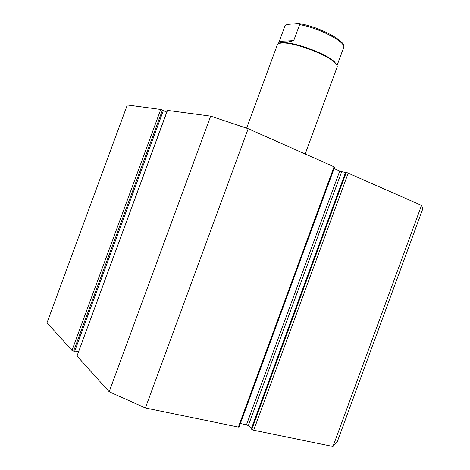 <?xml version="1.0" encoding="UTF-8"?>
<svg xmlns="http://www.w3.org/2000/svg" width="470" height="470" viewBox="0 0 470 470"><rect width="100%" height="100%" fill="white"/><g stroke="black" fill="none" stroke-linecap="round" stroke-linejoin="round"><path stroke-width="0.7" d="M73.614 351.131L71.963 350.409L47.029 322.714L127.305 104.998L160.758 109.469L162.467 110.05L73.614 351.131L74.63 351.372L163.419 110.456L162.467 110.05M166.78 112.077L163.36 110.615M167.514 110.374L76.998 356.002L167.402 110.385L210.672 116.143L248.189 128.715L334.646 167.05L239.071 427.03L238.366 427.071L334.088 166.715M339.751 171.027L341.666 171.679L248.33 425.591L246.474 424.78L339.751 171.027L334.099 168.536M345.532 172.472L341.666 171.679M346.314 172.326L345.638 172.184L251.262 428.928L251.82 429.392L346.314 172.326L421.514 205.39L422.847 208.686M337.372 441.483L332.989 446.5L253.706 430.22L251.82 429.392M248.33 425.591L251.515 428.246M240.364 423.505L246.474 424.78M76.998 356.002L109.169 391.745L145.389 407.984L238.366 427.071M74.765 350.996L78.414 351.854M145.389 407.984L248.189 128.715M421.514 205.39L332.989 446.5M210.672 116.143L109.169 391.745M336.72 64.854L334.699 62.093C327.202 54.05 294.073 41.701 282.705 42.723L279.045 43.516M337.137 67.098L337.172 66.999C337.513 65.947 336.802 64.56 335.045 62.839C327.402 54.649 293.55 42.024 281.965 43.064L281.389 43.099C278.998 43.293 277.629 43.916 277.271 44.956L246.638 128.175M299.613 24.605L293.697 40.678C288.903 41.924 285.237 42.605 282.705 42.723C280.226 42.817 279.092 42.359 279.298 41.348L285.079 25.656L287.141 24.422L298.315 23.512L299.196 23.612L299.613 24.605C319.206 27.877 346.719 42.511 343.623 47.623L343.582 47.728M293.697 40.678L279.298 41.348M71.963 350.409L160.758 109.469M348.258 172.983L253.706 430.22M278.381 43.798L285.037 25.756M337.207 441.929L422.918 208.492M334.699 62.093L335.045 62.839M305.2 153.937L337.172 66.999M282.135 42.758L281.389 43.099M337.049 65.495L343.623 47.623C347.859 41.948 319.154 26.485 299.196 23.612"/></g></svg>
